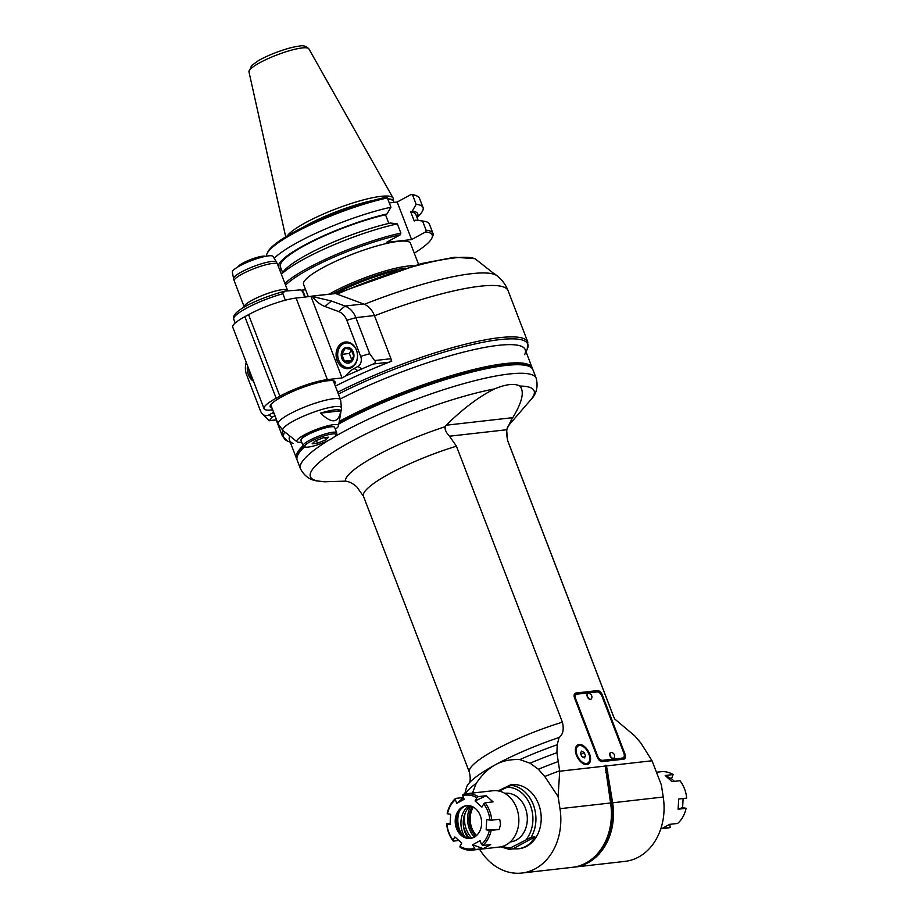 <?xml version="1.0" encoding="UTF-8"?>
<svg xmlns="http://www.w3.org/2000/svg" width="919" height="919" viewBox="0 0 919 919"><rect width="100%" height="100%" fill="white"/><g stroke="black" fill="none" stroke-linecap="round" stroke-linejoin="round"><path stroke-width="1.38" d="M652.042 760.771L661.347 784.906L663.231 797.014A56.691 45.272 83.5 0 1 625.012 861.379L574.421 867.099A56.691 45.272 -96.5 0 0 612.64 802.735L606.506 765.918L652.042 760.771L640.98 743.207L634.868 735.97L614.8 719.072L613.72 716.854A77.299 14.371 159 0 0 613.49 716.395L614.8 719.072M356.698 486.76L363.453 496.271A77.299 14.371 -21 0 1 456.444 446.186L449.46 436.203C445.91 432.309 444.532 429.127 445.324 426.657A88.89 16.531 159 0 0 345.36 481.142C348.921 481.43 352.701 483.302 356.698 486.76M464.761 793.97L466.427 787.56A86.317 16.048 -21 0 1 469.046 783.195A86.317 16.048 -21 0 1 495.444 764.723C488.483 768.456 482.073 774.671 476.237 783.356L472.446 793.063M328.669 440.258A126.259 23.48 159 0 0 300.467 468.782C304.671 476.628 310.909 480.752 319.203 481.154L324.338 481.797L345.36 481.142M512.791 417.663C522.256 401.994 524.611 391.46 519.878 386.06A119.815 22.286 -21 0 1 530.55 400.029L508.931 425.06A88.89 16.531 159 0 0 511.734 419.156L512.791 417.663L446.232 425.198L445.324 426.657M511.734 419.156L506.622 429.747L507.552 440.396L613.49 716.395M606.506 765.918A53.509 30.626 61.4 0 0 606.058 765.286L605.184 765.378L606.058 765.286A31.901 25.479 83.5 0 0 606.517 772.408L607.884 772.201M479.557 849.305L481.142 851.672A56.691 45.272 -96.5 0 0 521.774 873.05L572.365 867.329A56.691 45.272 83.5 0 0 610.584 802.976L605.242 766.067A53.509 30.626 -118.6 0 1 605.184 765.378M573.387 867.203A56.691 45.272 -96.5 0 0 574.421 867.099M476.237 783.356A91.475 17.013 159 0 0 465.129 793.913M559.085 737.497L557.201 744.758L556.925 752.718L559.705 771.213L558.109 796.589L544.76 776.509L538.362 769.249L530.091 763.195L519.832 759.599C510.493 759.174 502.371 760.886 495.444 764.723A86.317 16.048 -21 0 1 559.085 737.497C563.025 734.557 564.128 729.456 562.394 722.173L456.444 446.186M559.705 771.213L605.242 766.067M602.336 694.994L625.012 754.085A5.158 2.952 -118.6 0 1 624.403 758.956A5.158 2.952 -118.6 0 1 623.748 759.163L602.175 761.598A5.158 2.952 -118.6 0 1 597.281 757.222L574.593 698.13A5.158 2.952 -118.6 0 1 575.214 693.259A5.158 2.952 -118.6 0 1 575.868 693.052L597.43 690.617A5.158 2.952 -118.6 0 1 602.336 694.994L601.623 695.384M576.431 755.269A10.948 6.272 -118.6 0 1 577.741 744.907A10.948 6.272 -118.6 0 1 588.482 751.524A10.948 6.272 -118.6 0 1 588.217 764.137A10.948 6.272 -118.6 0 1 576.431 755.269M319.203 481.154A119.815 22.286 -21 0 1 355.435 439.293A119.815 22.286 -21 0 1 494.433 388.944C506.059 384.131 514.537 383.177 519.878 386.06M494.433 388.944C479.04 396.617 462.969 408.702 446.232 425.198M338.847 423.923A126.259 23.48 -21 0 1 339.559 423.533A126.259 23.48 -21 0 1 529.195 366.417A126.259 23.48 -21 0 1 532.917 369.748L536.202 378.295A126.259 23.48 159 0 0 459.293 384.9A126.259 23.48 159 0 0 334.263 436.904M300.467 468.782L297.182 460.247A126.259 23.48 -21 0 1 297.722 455.273A126.259 23.48 -21 0 1 304.683 446.726M297.722 455.273L298.468 453.687A124.961 23.239 -21 0 1 304.051 446.462M339.054 422.717A124.961 23.239 -21 0 1 339.869 422.269A124.961 23.239 -21 0 1 527.575 365.739L529.195 366.417M296.906 458.076A125.742 23.389 -21 0 1 303.132 445.933M339.249 421.557A125.742 23.389 -21 0 1 460.35 373.148A125.742 23.389 -21 0 1 531.676 367.956M532.446 368.852A126.259 23.48 159 0 0 532.193 367.864A126.259 23.48 159 0 0 460.959 372.861A126.259 23.48 159 0 0 339.272 421.407M303.029 445.715A126.259 23.48 159 0 0 296.458 458.351A126.259 23.48 159 0 0 296.929 459.259M296.458 458.351L289.474 440.155A126.259 23.48 -21 0 1 289.692 435.951A126.259 23.48 159 0 0 293.195 443.486M524.669 354.631A126.259 23.48 159 0 0 468.426 350.909A126.259 23.48 159 0 0 340.283 398.984A126.259 23.48 -21 0 1 458.535 353.424A126.259 23.48 -21 0 1 525.208 349.668L532.193 367.864M521.774 873.05A56.691 45.272 -96.5 0 0 559.993 808.697L558.109 796.589M512.825 848.903L509.08 849.328L510.907 847.686L531.113 837.312A32.211 25.721 -96.5 0 0 533.307 804.688A32.211 25.721 -96.5 0 0 511.159 785.32L514.893 784.895L511.78 784.723A32.211 25.721 83.5 0 1 540.958 813.832A32.211 25.721 83.5 0 1 519.028 848.731L517.845 848.857C525.496 847.835 531.171 843.849 534.858 836.899L512.825 848.903L517.845 848.857M557.799 761.725A98.425 18.3 159 0 0 538.362 769.249M559.591 770.8A100.493 18.69 159 0 0 544.76 776.509M556.925 752.718A95.335 17.725 159 0 0 530.091 763.195M557.201 744.758A91.475 17.013 159 0 0 519.832 759.599M510.608 784.849L498.098 790.891M531.113 837.312L534.858 836.899M511.159 785.32L499.132 791.098M504.726 793.292L504.945 793.269A24.48 19.552 83.5 0 1 525.323 807.985A24.48 19.552 83.5 0 1 510.447 841.919L510.229 841.942M509.08 849.328L500.798 846.836M476.869 797.749L478.225 796.612A28.34 22.63 -96.5 0 0 465.99 793.786L492.963 790.742A28.34 22.63 83.5 0 1 518.638 816.359A28.34 22.63 83.5 0 1 499.327 847.065L472.366 850.109A28.34 22.63 -96.5 0 0 475.284 849.535L472.642 844.745L480.063 840.701L481.476 844.377A27.053 21.608 -96.5 0 0 489.356 830.294L486.151 829.823L486.714 819.61L489.93 820.093A27.053 21.608 -96.5 0 0 483.716 803.918L481.924 807.123L475.066 800.954L476.869 797.749A27.053 21.608 -96.5 0 0 462.762 795.659L464.175 799.335L456.754 803.378L455.342 799.702A27.053 21.608 -96.5 0 0 447.461 813.774L450.666 814.257L450.092 824.469L446.887 823.987A27.053 21.608 -96.5 0 0 453.101 840.161L454.894 836.956L461.752 843.125L459.948 846.33A27.053 21.608 -96.5 0 0 474.055 848.421M475.284 849.535L483.256 848.639L490.677 844.595L482.705 845.491A28.34 22.63 -96.5 0 0 491.183 830.362L489.356 830.294M459.948 846.33L460.132 847.284A28.34 22.63 -96.5 0 0 472.366 850.109M458.822 840.494L453.285 841.126L453.101 840.161M446.887 823.987L446.611 823.746A28.34 22.63 -96.5 0 0 453.285 841.126M446.611 823.746L450.161 823.344M455.342 799.702L455.652 798.404A28.34 22.63 -96.5 0 0 447.174 813.533L447.461 813.774M455.652 798.404L463.486 797.52M465.99 793.786A28.34 22.63 -96.5 0 0 463.073 794.361L462.762 795.659M478.225 796.612L486.197 795.716L493.055 801.873L485.083 802.781L483.716 803.918M489.93 820.093L491.745 820.162A28.34 22.63 -96.5 0 0 485.083 802.781M491.745 820.162L499.729 819.254L500.591 824.332L499.155 829.466L491.183 830.362M483.256 848.639L472.642 844.745M462.602 806.916A16.485 13.165 83.5 0 1 466.553 805.653A16.485 13.165 83.5 0 1 481.499 820.564A16.485 13.165 83.5 0 1 470.264 838.427A16.485 13.165 83.5 0 1 455.778 826.066A16.485 13.165 83.5 0 1 462.602 806.916M456.754 803.378L463.521 797.612M475.066 800.954L486.197 795.716M499.155 829.466L486.151 829.823M481.476 844.377L482.705 845.491M467.243 805.595A16.485 13.165 -96.5 0 0 463.969 806.756A16.485 13.165 -96.5 0 0 458.558 812.488A16.485 13.165 -96.5 0 0 460.936 833.544A16.485 13.165 -96.5 0 0 470.942 838.323M459.534 810.845A21.861 17.461 -96.5 0 0 462.257 834.923M464.773 836.784A21.39 17.082 83.5 0 1 468.805 805.641M470.413 805.929A21.39 17.082 -96.5 0 0 468.173 838.094M463.773 828.168A24.733 19.758 -96.5 0 0 469.287 838.277M469.609 838.3A24.48 19.552 83.5 0 1 463.429 826.078M471.849 838.117A23.193 18.518 83.5 0 1 465.094 813.281M470.781 806.02A23.193 18.518 -96.5 0 0 474.307 837.117M475.64 836.244A21.39 17.082 83.5 0 1 470.723 828.433A21.39 17.082 83.5 0 1 472.286 806.572M476.536 835.509A20.505 16.37 83.5 0 1 471.826 828.03A20.505 16.37 83.5 0 1 473.319 807.089M600.36 693.558A5.158 2.952 61.4 0 0 596.511 691.122L574.938 693.558A5.158 2.952 61.4 0 0 574.789 693.581M623.898 759.14A5.158 2.952 61.4 0 0 624.277 755.142M623.174 757.865A5.158 2.952 61.4 0 0 623.794 752.994L602.014 696.269A5.158 2.952 61.4 0 0 597.12 691.892L577.086 694.155A5.158 2.952 61.4 0 0 576.431 694.35A5.158 2.952 61.4 0 0 575.822 699.233L597.591 755.946A5.158 2.952 61.4 0 0 602.496 760.335L622.519 758.06A5.158 2.952 61.4 0 0 623.174 757.865L622.243 758.37A5.158 2.952 -118.6 0 1 621.589 758.566L601.566 760.84A5.158 2.952 -118.6 0 1 598.315 759.163M574.409 697.578A5.158 2.952 -118.6 0 1 575.512 694.856L576.431 694.35M613.57 758.324A3.216 1.838 -118.6 0 1 613.455 758.393A3.216 1.838 -118.6 0 1 613.053 758.52A3.216 1.838 -118.6 0 1 610.136 756.119A3.216 1.838 -118.6 0 1 610.377 752.741A3.216 1.838 -118.6 0 1 610.503 752.684M590.894 699.233A3.216 1.838 -118.6 0 1 590.779 699.302A3.216 1.838 -118.6 0 1 590.366 699.428A3.216 1.838 -118.6 0 1 587.448 697.027A3.216 1.838 -118.6 0 1 587.689 693.65A3.216 1.838 -118.6 0 1 587.815 693.592M611.02 752.477A3.216 1.838 61.4 0 0 610.618 752.604A3.216 1.838 61.4 0 0 610.377 755.992A3.216 1.838 61.4 0 0 613.295 758.393A3.216 1.838 61.4 0 0 613.697 758.267A3.216 1.838 61.4 0 0 614.168 757.773A3.607 3.607 0 0 0 611.284 752.477A3.216 1.838 61.4 0 0 611.02 752.477M588.344 693.397A3.216 1.838 61.4 0 0 587.93 693.523A3.216 1.838 61.4 0 0 587.689 696.901A3.216 1.838 61.4 0 0 590.607 699.302A3.216 1.838 61.4 0 0 591.02 699.175A3.216 1.838 61.4 0 0 591.491 698.681A3.607 3.607 0 0 0 588.608 693.385A3.216 1.838 61.4 0 0 588.344 693.397M580.394 753.04L581.67 751.11L584.254 752.604L585.564 756.015L584.289 757.934L581.704 756.452L580.394 753.04M585.564 756.015L583.186 757.302M580.923 754.407L584.254 752.604M683.116 798.519L682.61 807.606L686.091 808.318A28.34 22.63 83.5 0 1 677.613 823.447L669.641 824.354L662.22 828.398L670.192 827.491A28.34 22.63 83.5 0 1 667.274 828.065L660.784 828.8M686.091 808.318L678.119 809.225L678.681 799.013L686.665 798.117A28.34 22.63 83.5 0 0 679.991 780.736L672.007 781.632L665.161 775.475L673.133 774.568L671.525 778.738L674.443 781.357M656.568 772.236L660.91 771.742A28.34 22.63 83.5 0 1 673.133 774.568M670.192 827.491L669.79 824.332M682.61 807.606L678.119 809.225M665.161 775.475L671.525 778.738M286.085 433.021A29.776 5.537 159 0 1 285.671 432.769A29.776 5.537 159 0 1 285.327 432.355L297.055 441.798A22.343 4.158 159 0 0 301.662 442.165M335.343 429.242A22.343 4.158 159 0 0 338.514 425.888A22.343 4.158 159 0 0 326.865 426.025A22.343 4.158 159 0 0 304.269 434.928A22.343 4.158 159 0 0 297.055 441.798M340.846 410.85A29.776 5.537 159 0 0 320.57 413.136L340.846 410.85C338.571 423.268 331.805 424.038 320.57 413.136M304.993 435.859A3.354 0.62 -21 0 1 304.43 435.951A3.354 0.62 -21 0 1 303.707 435.836A3.354 0.62 -21 0 1 306.038 434.285A3.354 0.62 -21 0 1 309.669 433.308A17.518 3.262 159 0 0 304.993 435.859A17.518 3.262 159 0 0 301.34 439.006L301.041 439.638A18.035 3.354 159 0 0 300.961 440.35L303.052 445.784A18.035 3.354 159 0 0 303.58 446.266L305.2 446.956A16.749 3.113 159 0 0 308.29 447.082A16.749 3.113 159 0 0 324.786 442.062A16.749 3.113 159 0 0 335.906 435.169A16.749 3.113 159 0 0 319.226 437.605A16.749 3.113 159 0 0 305.2 446.956M335.906 435.169L336.653 433.573A18.035 3.354 159 0 0 336.733 432.86L334.642 427.427A18.035 3.354 159 0 0 334.114 426.944L333.459 426.68A17.518 3.262 159 0 0 309.669 433.308M334.114 426.944A18.035 3.354 159 0 0 307.015 435.112A18.035 3.354 159 0 0 301.041 439.638M336.733 432.86A18.035 3.354 159 0 0 326.509 433.584A18.035 3.354 159 0 0 309.106 440.546A18.035 3.354 159 0 0 303.052 445.784M312.115 443.843L317.446 443.234L325.682 439.902L328.577 437.168L323.235 437.777L315.01 441.109L312.115 443.843M317.446 443.234L316.412 440.546M325.682 439.902L324.798 437.605M272.001 408.047A34.784 6.467 -21 0 1 270.175 406.887A34.784 6.467 -21 0 1 300.329 388.381A34.784 6.467 -21 0 1 335.125 381.948A34.784 6.467 -21 0 1 334.55 384.039M335.355 386.129A131.406 24.434 -21 0 1 389.07 362.212A131.406 24.434 -21 0 1 391.758 361.156L391.184 359.662A2.573 2.056 83.5 0 1 390.621 361.604M391.184 359.662A2.573 2.056 83.5 0 0 390.989 358.72L374.653 360.57C375.94 361.845 375.469 362.994 373.24 363.993L345.935 375.825A32.211 25.721 83.5 0 1 354.114 368.508L357.824 366.486A7.731 6.169 -96.5 0 0 360.673 356.354L346.819 320.272A15.462 12.349 -96.5 0 0 338.674 311.575L325.027 306.509A32.234 25.743 83.5 0 1 312.426 296.527L311.644 296.24A1.287 1.034 -96.5 0 0 310.944 296.286L342.04 377.95L345.935 375.825M272.69 409.828L271.748 409.931A36.071 6.709 159 0 1 264.04 408.702A36.071 6.709 159 0 1 276.148 398.214L279.858 396.192A36.071 6.709 159 0 1 327.394 379.604L342.04 377.95M274.93 415.675L272.357 417.077L268.773 415.02L272.483 412.987A32.211 25.721 83.5 0 1 273.678 412.39M276.516 419.811L269.359 420.626L272.357 417.077M374.653 360.57L369.714 353.735L355.86 317.641A20.609 16.462 -96.5 0 0 345.004 306.05L331.357 300.984L312.426 296.527M390.989 358.72L374.412 315.539A20.609 16.462 83.5 0 0 363.545 303.948L345.004 306.05L338.674 311.575M334.826 293.586A1.287 1.034 83.5 0 1 335.527 293.54L363.545 303.948M351.529 367.623A13.394 10.695 83.5 0 1 348.324 368.645A13.394 10.695 83.5 0 1 336.182 356.538A13.394 10.695 83.5 0 1 345.314 342.017A13.394 10.695 83.5 0 1 357.077 352.057A13.394 10.695 83.5 0 1 351.529 367.623M264.04 408.702L232.737 327.164A36.071 6.709 -21 0 1 244.845 316.676L248.555 314.654A36.071 6.709 -21 0 1 296.102 298.055L310.737 296.4M235.218 322.994L233.748 319.18C230.393 310.415 262.708 297.101 285.074 291.105L300.651 289.864L302.477 291.185L304.775 297.078M285.074 291.105L282.73 293.161L285.327 300.214M233.575 278.595L232.335 272.116A21.826 4.055 -21 0 1 251.301 260.64A21.826 4.055 -21 0 1 273.069 256.481L276.493 262.133A22.998 4.273 159 0 0 263.202 263.271A22.998 4.273 159 0 0 241.329 272.058A22.998 4.273 159 0 0 233.575 278.595L234.219 280.858A23.193 4.308 -21 0 1 242.007 274.115A23.193 4.308 -21 0 1 264.385 265.177A23.193 4.308 -21 0 1 277.527 264.235L287.555 290.381A23.193 4.308 159 0 0 274.425 291.323A23.193 4.308 159 0 0 252.036 300.26A23.193 4.308 159 0 0 244.259 307.003L234.219 280.858M238.159 266.774A15.462 2.872 -21 0 1 242.777 263.581A15.462 2.872 -21 0 1 265.166 256.401M237.918 266.912L237.952 266.832A14.945 2.78 -21 0 1 250.853 259.468A14.945 2.78 -21 0 1 265.361 256.309L265.442 256.344M335.952 293.701L421.086 263.627L454.664 257.24L474.985 258.676L493.744 273.437A126.018 23.434 -21 0 1 495.238 274.356L497.156 275.872A127.27 23.664 159 0 0 364.406 304.292M246.258 362.373A15.462 12.349 -96.5 0 0 246.637 374.872L260.491 410.954A7.731 6.169 -96.5 0 0 261.915 413.389A7.731 6.169 -96.5 0 0 268.773 415.02M253.506 381.27A13.394 10.695 83.5 0 1 247.556 365.751M261.915 413.389L269.244 420.764L276.573 419.937M252.587 378.881A12.877 10.293 83.5 0 1 249.819 374.378A12.877 10.293 83.5 0 1 248.762 368.921M252.392 378.375A12.372 9.879 83.5 0 1 249.876 374.205A12.372 9.879 83.5 0 1 248.877 369.208M352.678 366.888A12.877 10.293 83.5 0 1 349.346 368.014A12.877 10.293 83.5 0 1 338.617 360.271A12.877 10.293 83.5 0 1 343.361 343.396A12.877 10.293 83.5 0 1 346.452 342.408A12.877 10.293 83.5 0 1 349.944 342.764M338.686 360.099A12.372 9.879 83.5 0 1 348.267 342.994A12.372 9.879 83.5 0 1 355.814 362.649A12.372 9.879 83.5 0 1 338.686 360.099M344.786 347.956A7.949 6.353 -96.5 0 0 344.028 361.592A7.949 6.353 -96.5 0 0 353.941 356.193A7.949 6.353 -96.5 0 0 344.786 347.956M345.142 348.404L341.822 354.343L344.441 361.167L350.38 362.052L353.712 356.112L351.092 349.289L345.142 348.404M344.441 361.167L351.586 360.351M341.822 354.343L349.346 353.493L351.828 359.972M351.403 349.817L349.346 353.493M311.644 296.24L335.527 293.54A57.196 10.637 -21 0 1 397.008 270.531M405.026 268.072A55.91 10.396 159 0 0 333.172 293.712M405.141 268.038A55.979 10.408 159 0 0 333.126 293.712M413.125 265.752A57.265 10.649 159 0 0 407.749 266.073A57.265 10.649 159 0 0 329.151 294.172M308.302 296.676L303.569 284.373A57.265 10.649 -21 0 1 337.043 260.663A57.265 10.649 -21 0 1 398.26 241.375A57.265 10.649 -21 0 1 410.494 243.328L418.536 264.281M414.274 253.162A80.516 14.98 159 0 0 431.861 238.159A80.516 14.98 159 0 0 425.6 231.933L411.597 239.572L386.348 242.421L400.362 234.782A80.516 14.98 159 0 0 285.545 285.143M301.421 290.186L305.625 289.715M411.195 194.414L412.62 195.069A81.802 15.209 -21 0 1 417.042 196.034L415.422 195.356A80.516 14.98 -21 0 0 411.195 194.414L397.192 202.042L411.597 239.572M397.192 202.042L389.3 202.938M266.544 256.137A81.802 15.209 -21 0 1 267.061 253.61A81.802 15.209 -21 0 1 387.37 197.93L390.943 207.223L387.025 213.943L385.521 214.77L388.829 223.397M387.37 197.93L385.957 197.263A80.516 14.98 -21 0 0 267.808 252.024L267.061 253.61M400.362 234.782L400.868 233.081L397.341 223.891L390.506 223.018A74.623 13.877 -21 0 0 284.143 270.691L281.271 274.011M282.581 272.506L280.318 266.636A72.612 13.509 -21 0 1 313.781 240.824A72.612 13.509 -21 0 1 385.521 214.77M387.025 213.943A74.623 13.877 159 0 0 315.608 239.468A74.623 13.877 159 0 0 278.273 266.188M279.089 268.337A74.623 13.877 159 0 0 281.467 269.623M390.943 207.223A81.802 15.209 159 0 0 274.172 258.296M412.62 195.069L416.181 204.363L412.275 211.094L410.759 211.921L414.239 220.985L415.756 220.158A74.623 13.877 -21 0 1 415.779 220.158A74.623 13.877 -21 0 1 415.825 220.169M431.861 238.159L432.608 236.574A81.802 15.209 159 0 0 432.952 233.357A81.802 15.209 159 0 0 426.106 230.221L422.579 221.031L415.756 220.158M426.106 230.221L425.6 231.933M422.579 221.031A81.802 15.209 -21 0 1 423.418 221.123A81.802 15.209 -21 0 1 429.426 224.156L432.952 233.357M417.042 196.034A81.802 15.209 -21 0 1 419.455 198.194L423.027 207.487A81.802 15.209 159 0 0 416.181 204.363M417.123 217.78L420.592 213.771A81.802 15.209 159 0 0 423.027 207.487M417.054 217.585A74.623 13.877 159 0 0 412.275 211.094M410.759 211.921A72.612 13.509 -21 0 1 415.905 214.587L418.156 220.457M387.703 198.803A56.541 10.511 159 0 1 393.596 201.468L393.332 198.837A57.265 10.649 159 0 0 393.091 198.033A57.265 10.649 159 0 0 342.511 206.442A57.265 10.649 159 0 0 287.245 235.907M281.352 274.218A81.802 15.209 -21 0 1 397.341 223.891M400.868 233.081A81.802 15.209 159 0 0 284.879 283.408M507.552 440.396A77.299 14.371 -21 0 1 507.782 440.867C504.313 425.796 510.321 424.819 508.942 425.049L508.896 425.106M663.231 797.014L611.273 802.942L606.517 772.408L605.839 772.5M595.949 855.359A55.703 44.48 -96.5 0 0 611.273 802.942M562.394 722.173A77.299 14.371 159 0 0 469.402 772.259L363.453 496.271M449.46 436.203L506.622 429.747M610.584 802.976L559.993 808.697M506.358 787.284A30.293 24.193 83.5 0 1 530.447 805.595A30.293 24.193 83.5 0 1 526.323 839.288M510.907 847.686A30.293 24.193 83.5 0 1 502.647 846.376M625.012 754.085L624.208 754.522M597.43 690.617L596.511 691.122M574.938 693.558L575.868 693.052M622.519 758.06L621.589 758.566M601.566 760.84L602.496 760.335M597.591 755.946L596.925 756.314M575.156 699.589L575.822 699.233M580.613 761.725A10.304 5.905 61.4 0 0 587.54 763.769A10.304 5.905 61.4 0 0 589.757 759.014M582.876 746.389A10.304 5.905 61.4 0 0 577.672 745.677A10.304 5.905 61.4 0 0 575.65 752.604M577.121 755.188A9.787 5.606 61.4 0 0 588.895 761.966A9.787 5.606 61.4 0 0 582.922 746.412A9.787 5.606 61.4 0 0 577.121 755.188M285.671 432.769L283.144 430.77A31.43 5.847 -21 0 1 293.287 421.109A31.43 5.847 -21 0 1 325.085 408.587A31.43 5.847 -21 0 1 341.477 408.381L338.514 425.888M333.298 380.788L340.627 399.891A33.498 6.226 159 0 0 321.661 401.235A33.498 6.226 159 0 0 289.324 414.159A33.498 6.226 159 0 0 278.089 423.889L283.144 430.77A131.406 24.434 159 0 0 282.478 436.295L287.67 441.143A130.647 24.296 -21 0 1 284.66 431.976M373.24 363.993L389.07 362.212M374.515 315.814A131.406 24.434 -21 0 1 508.104 290.714L527.828 342.109A131.406 24.434 159 0 0 337.698 392.241M369.714 353.735L360.673 356.354M357.824 366.486L361.397 368.542M346.819 320.272L355.86 317.641L374.412 315.539M325.027 306.509L331.357 300.984M357.686 370.564L354.114 368.508M327.394 379.604L296.102 298.055M302.638 291.518A37.357 6.95 -21 0 1 303.511 292.403L305.28 297.021M233.748 319.18A37.357 6.95 -21 0 1 282.857 293.758M338.399 394.067A130.647 24.296 -21 0 1 470.034 345.096A130.647 24.296 -21 0 1 527.207 349.197L526.013 351.759M337.135 294.137A114.117 21.217 -21 0 1 475.479 258.986M272.483 412.987L274.31 414.044M276.148 398.214L244.845 316.676M248.555 314.654L279.858 396.192M391.471 202.697A56.496 10.511 159 0 0 389.105 202.444M309.439 224.202A56.496 10.511 -21 0 1 365.877 202.536M387.852 199.193A56.496 10.511 -21 0 1 393.573 201.41L393.964 202.41M373.125 200.457A56.541 10.511 159 0 0 302.661 227.51M285.706 236.838L248.98 71.9A32.108 5.973 -21 0 1 268.176 58.586A32.108 5.973 -21 0 1 302.11 47.949A32.108 5.973 -21 0 1 308.899 48.902L393.091 198.033M613.72 716.854L507.782 440.867M468.839 783.447C468.047 783.195 471.769 783.654 469.402 772.259M536.202 378.295C538.327 386.933 536.443 394.182 530.55 400.029M586.046 764.585L587.54 763.769C594.811 760.599 584.289 741.288 577.672 745.677L576.19 746.492M340.627 399.891L341.477 408.381M270.76 404.797L278.089 423.889M276.205 419.972L282.478 436.295M300.743 289.899L303.511 292.403M276.493 262.133L277.527 264.235M290.278 442.246L287.67 441.143M527.828 342.109L527.207 349.197M508.104 290.714C505.668 284.637 502.027 279.698 497.156 275.872M311.254 296.194L335.136 293.494M348.29 342.201L346.452 342.408M351.184 367.807L349.346 368.014M281.547 269.83L279.571 269.577M415.779 220.158L423.418 221.123M248.98 71.9L251.53 65.628L257.699 61.136C265.683 56.048 286.073 47.754 299.112 46.122C303.098 45.169 306.36 46.099 308.899 48.902"/></g></svg>
